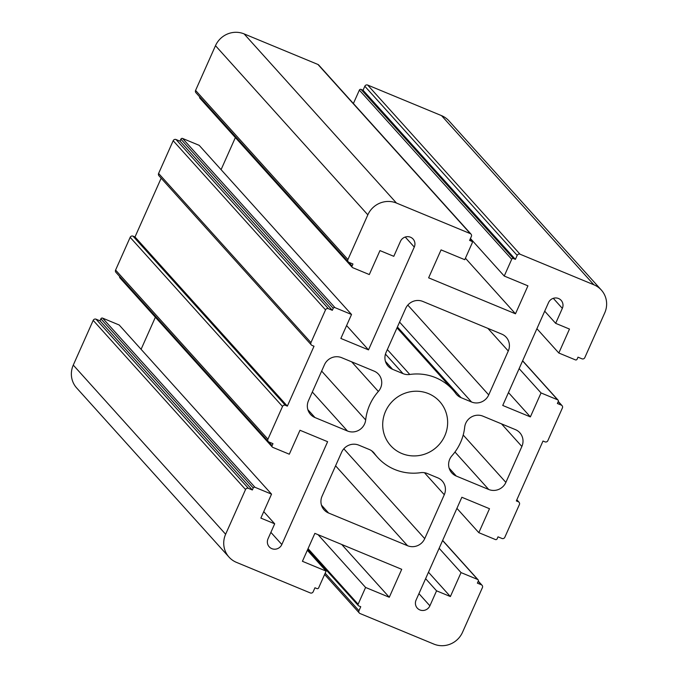 <?xml version="1.0" encoding="UTF-8"?>
<svg xmlns="http://www.w3.org/2000/svg" width="678" height="678" viewBox="0 0 678 678"><rect width="100%" height="100%" fill="white"/><g stroke="black" fill="none" stroke-linecap="round" stroke-linejoin="round"><path stroke-width="1.02" d="M322.075 496.152A13.187 12.738 138 0 0 324.118 509.881A13.187 12.738 138 0 0 328.593 513.026L407.554 545.722A13.187 12.738 138 0 0 424.725 538.646L444.285 494.728A13.187 12.738 138 0 0 442.234 480.999A13.187 12.738 138 0 0 437.768 477.846L427.31 473.515A13.187 12.738 138 0 0 420.572 472.685A50.562 48.833 -42 0 1 377.612 457.413A50.562 48.833 -42 0 1 374.536 453.624A13.187 12.738 138 0 0 373.739 452.633A13.187 12.738 138 0 0 369.273 449.489L358.806 445.158A13.187 12.738 138 0 0 341.627 452.226L322.075 496.152M386.07 352.424A13.187 12.738 138 0 0 388.113 366.154A13.187 12.738 138 0 0 392.579 369.307L403.037 373.637A13.187 12.738 138 0 0 409.783 374.468A50.562 48.833 -42 0 1 452.743 389.74A50.562 48.833 -42 0 1 455.811 393.528A13.187 12.738 138 0 0 456.616 394.511A13.187 12.738 138 0 0 461.082 397.664L471.541 401.995A13.187 12.738 138 0 0 488.719 394.918L508.271 351.001A13.187 12.738 138 0 0 506.229 337.271A13.187 12.738 138 0 0 501.762 334.118L422.801 301.43A13.187 12.738 138 0 0 405.622 308.507L386.07 352.424M521.874 446.471A13.187 12.738 138 0 0 519.831 432.742A13.187 12.738 138 0 0 515.365 429.598L482.931 416.165A13.187 12.738 138 0 0 464.684 427.199A50.562 48.833 -42 0 1 451.997 455.692A13.187 12.738 138 0 0 451.802 472.897A13.187 12.738 138 0 0 456.269 476.049L488.702 489.474A13.187 12.738 138 0 0 505.881 482.397L521.874 446.471L501.5 423.852M341.644 357.679A13.187 12.738 138 0 0 324.465 364.747L308.473 400.673A13.187 12.738 138 0 0 310.516 414.402A13.187 12.738 138 0 0 314.99 417.555L347.424 430.988A13.187 12.738 138 0 0 365.671 419.953A50.562 48.833 -42 0 1 378.358 391.46A13.187 12.738 138 0 0 378.553 374.256A13.187 12.738 138 0 0 374.078 371.103L341.644 357.679M274.692 523.814L268.022 538.798A7.695 7.433 138 0 0 269.208 546.807A7.695 7.433 138 0 0 281.836 544.519L327.618 441.7L299.981 430.259L289.311 454.209L272.734 447.344A1.322 1.271 -42 0 1 272.081 445.658L272.971 443.666L269.022 442.031A2.195 2.127 -42 0 1 267.937 439.217L282.514 406.478A2.195 2.127 -42 0 1 285.37 405.3L287.345 406.122L314.016 346.229L312.041 345.416A2.195 2.127 -42 0 1 310.956 342.602L325.525 309.863A2.195 2.127 -42 0 1 328.389 308.685L332.339 310.321L333.229 308.321A1.322 1.271 -42 0 1 334.94 307.617L351.526 314.482L340.865 338.441L368.501 349.882L414.275 247.055A7.695 7.433 138 0 0 413.08 239.046A7.695 7.433 138 0 0 400.461 241.334L393.791 256.318L379.968 250.597L369.307 274.556L352.721 267.691A1.322 1.271 -42 0 1 352.068 266.005L352.958 264.005L349.009 262.369A2.195 2.127 -42 0 1 347.924 259.555L367.832 214.841A21.984 21.23 -42 0 1 396.461 203.053L470.295 233.613A2.195 2.127 -42 0 1 471.38 236.427L469.6 240.419L471.574 241.241A1.322 1.271 -42 0 1 472.227 242.927L464.761 259.699L441.073 249.885L428.623 277.836L515.483 313.795L527.933 285.845L504.237 276.039L511.704 259.267A1.322 1.271 -42 0 1 513.424 258.564L515.399 259.377L517.178 255.386A2.195 2.127 -42 0 1 520.043 254.208L593.869 284.777A21.984 21.23 -42 0 1 601.318 290.023A21.984 21.23 -42 0 1 604.725 312.905L584.809 357.628A2.195 2.127 -42 0 1 581.953 358.806L578.003 357.17L577.114 359.171A1.322 1.271 -42 0 1 575.393 359.874L558.816 353.009L569.478 329.059L555.663 323.338L562.333 308.354A7.695 7.433 138 0 0 561.138 300.346A7.695 7.433 138 0 0 548.51 302.634L502.737 405.452L530.374 416.894L541.036 392.935L557.621 399.8A1.322 1.271 -42 0 1 558.265 401.486L557.384 403.486L561.325 405.122A2.195 2.127 -42 0 1 562.409 407.936L547.841 440.666A2.195 2.127 -42 0 1 544.976 441.844L543.002 441.031L516.339 500.923L518.314 501.737A2.195 2.127 -42 0 1 519.399 504.551L504.822 537.281A2.195 2.127 -42 0 1 501.957 538.468L498.008 536.832L497.127 538.824A1.322 1.271 -42 0 1 495.406 539.535L478.821 532.671L489.491 508.712L461.854 497.271L416.072 600.089A7.695 7.433 138 0 0 417.267 608.098A7.695 7.433 138 0 0 429.894 605.81L436.564 590.826L450.378 596.547L461.048 572.596L477.626 579.461A1.322 1.271 -42 0 1 478.278 581.148L477.388 583.148L481.338 584.775A2.195 2.127 -42 0 1 482.422 587.589L462.515 632.311A21.984 21.23 -42 0 1 433.886 644.1L360.06 613.539A2.195 2.127 -42 0 1 358.976 610.725L360.747 606.725L358.772 605.912A1.322 1.271 -42 0 1 358.128 604.225L365.586 587.453L389.282 597.259L401.723 569.317L314.863 533.357L302.422 561.299L326.11 571.113L318.643 587.877A1.322 1.271 -42 0 1 316.923 588.589L314.948 587.767L313.177 591.758A2.195 2.127 -42 0 1 310.312 592.936L236.478 562.376A21.984 21.23 -42 0 1 229.037 557.121A21.984 21.23 -42 0 1 225.63 534.239L245.538 489.524A2.195 2.127 -42 0 1 248.402 488.346L252.352 489.982L99.997 320.83L100.886 318.829A1.322 1.271 -42 0 1 102.607 318.126L119.184 324.991L271.539 494.143L260.869 518.094L274.692 523.814L263.742 511.653M229.037 557.121L76.682 387.977A21.984 21.23 -42 0 1 73.275 365.095L93.191 320.372A2.195 2.127 -42 0 1 96.047 319.194L99.997 320.83M252.352 489.982L253.241 487.982A1.322 1.271 -42 0 1 254.953 487.279L271.539 494.143M141.092 349.306L155.372 317.228M272.285 447.031L119.938 277.887A1.322 1.271 -42 0 1 119.709 276.556M268.276 441.505L115.93 272.353A2.195 2.127 -42 0 1 115.591 270.064L130.159 237.334A2.195 2.127 -42 0 1 133.024 236.156L134.998 236.969L161.161 178.204M287.345 406.122L134.998 236.969M311.295 344.89L158.94 175.738A2.195 2.127 -42 0 1 158.601 173.449L173.178 140.719A2.195 2.127 -42 0 1 176.043 139.532L179.992 141.168L180.873 139.176A1.322 1.271 -42 0 1 182.594 138.465L199.179 145.329L351.526 314.482M332.339 310.321L179.992 141.168M368.501 349.882L346.594 325.559M221.079 169.653L235.359 137.575M352.272 267.378L199.925 98.225A1.322 1.271 -42 0 1 199.696 96.895M348.263 261.844L195.917 92.7A2.195 2.127 -42 0 1 195.578 90.411L215.485 45.689A21.984 21.23 -42 0 1 244.114 33.9L317.94 64.461A2.195 2.127 -42 0 1 318.685 64.986L471.04 234.139M515.483 313.795L465.422 258.208M504.237 276.039L470.447 238.52M353.391 103.522L359.357 90.123A1.322 1.271 -42 0 1 361.077 89.411L363.052 90.233L364.823 86.242A2.195 2.127 -42 0 1 367.688 85.064L441.522 115.624A21.984 21.23 -42 0 1 448.963 120.879L601.318 290.023M515.399 259.377L363.052 90.233M401.842 453.523A32.976 31.849 138 0 0 441.242 441.963A32.976 31.849 138 0 0 439.675 401.512A32.976 31.849 138 0 0 393.859 399.91A32.976 31.849 138 0 0 390.672 445.641A32.976 31.849 138 0 0 401.842 453.523M558.816 353.009L536.908 328.694M555.663 323.338L544.705 311.177M530.374 416.894L508.466 392.57M541.036 392.935L519.136 368.62M478.821 532.671L456.921 508.347M436.564 590.826L425.615 578.673M450.378 596.547L428.479 572.232M461.048 572.596L439.141 548.273M365.586 587.453L318.05 534.671M389.282 597.259L341.737 544.485M326.11 571.113L307.337 550.265M321.457 505.11L328.593 513.026M335.585 465.811L407.554 545.722M343.822 448.811L424.725 538.646M424.453 472.71L444.285 494.728M385.443 361.382L392.579 369.307M385.451 354.102L403.037 373.637M387.341 349.56L409.783 374.468M397.401 326.966L461.082 397.664M399.571 322.092L471.541 401.995M307.854 409.631L314.99 417.555M312.329 392.02L347.424 430.988M225.63 534.239L73.275 365.095M245.538 489.524L93.191 320.372M248.402 488.346L96.047 319.194M253.241 487.982L100.886 318.829M254.953 487.279L102.607 318.126M281.836 544.519L270.886 532.357M272.081 445.658L268.598 441.793M267.937 439.217L115.591 270.064M282.514 406.478L130.159 237.334M285.37 405.3L133.024 236.156M310.956 342.602L158.601 173.449M325.525 309.863L173.178 140.719M328.389 308.685L176.043 139.532M333.229 308.321L180.873 139.176M334.94 307.617L182.594 138.465M414.275 247.055L405.241 237.029M352.068 266.005L348.585 262.132M347.924 259.555L195.578 90.411M367.832 214.841L215.485 45.689M396.461 203.053L244.114 33.9M470.295 233.613L317.94 64.461M471.574 241.241L470.007 239.504M511.704 259.267L359.357 90.123M513.424 258.564L361.077 89.411M364.823 86.242L517.178 255.386M520.043 254.208L367.688 85.064M372.841 451.734L374.536 453.624M488.719 394.918L407.809 305.092M487.897 328.381L508.271 351.001M456.269 476.049L449.133 468.125M463.201 435.013L505.881 482.397M454.963 452.014L488.702 489.474M365.671 419.953L321.652 371.078M351.662 361.823L378.358 391.46M593.869 284.777L441.522 115.624M562.333 308.354L553.299 298.32M557.621 399.8L522.569 360.891M561.325 405.122L558.197 401.647M518.314 501.737L516.746 500M429.894 605.81L418.945 593.648M477.626 579.461L442.581 540.552M481.338 584.775L478.21 581.3M358.976 610.725L325.177 573.198M358.128 604.225L308.058 548.638M397.003 327.855L452.743 389.74M470.066 239.376L472.024 241.554M371.637 450.785L377.612 457.413M522.628 360.772L558.062 400.113M558.291 401.444L562.07 405.647M516.839 499.796L519.06 502.262M442.641 540.425L478.075 579.775M478.304 581.105L482.083 585.3M324.609 574.478L359.315 613.014M307.719 549.4L358.331 605.598"/></g></svg>
